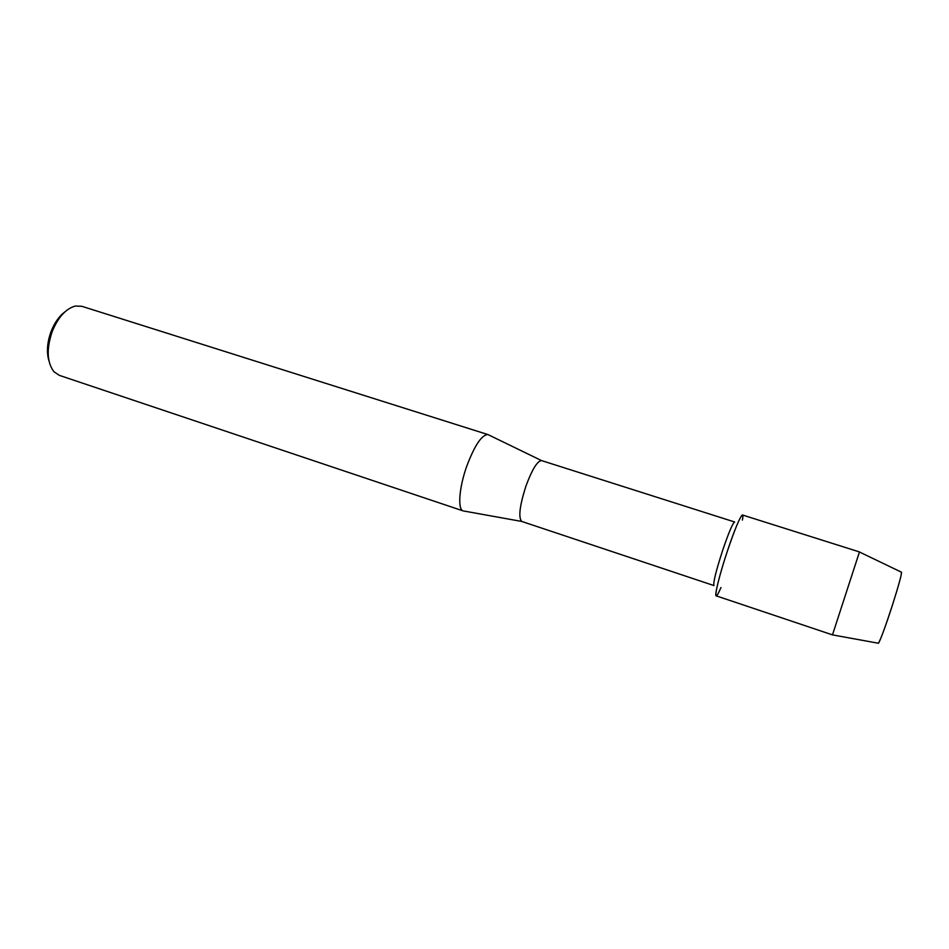 <?xml version="1.0" encoding="UTF-8"?>
<svg xmlns="http://www.w3.org/2000/svg" width="949" height="949" viewBox="0 0 949 949"><rect width="100%" height="100%" fill="white"/><g stroke="black" fill="none" stroke-linecap="round" stroke-linejoin="round"><path stroke-width="1.42" d="M901.36 572.152C902.013 573.267 899.047 584.228 892.463 605.035C885.737 626.043 878.596 645.083 878.205 643.22M521.725 521.44C518.225 517.656 519.625 505.888 525.912 486.149C532.081 469.506 537.3 460.989 541.547 460.585L734.656 521.986C732.794 522.958 728.808 532.342 722.735 550.123C715.985 571.001 713.067 582.816 713.945 585.569L521.725 521.44L464.168 511.084M742.403 520.088C745.072 505.971 736.875 522.448 727.492 550.8C717.005 582.022 712.201 606.269 719.081 591.666L720.991 587.502M488.937 435.057L488 434.595C481.807 434.678 474.737 445.188 466.789 466.101C459.091 487.549 457.477 509.435 463.136 510.906M488.106 434.63L81.816 306.29L75.351 306.041C65.92 308.627 58.221 317.096 52.242 331.438C46.347 348.959 46.916 362.388 53.951 371.747L59.324 375.353L463.242 510.942M64.864 311.913C59.135 316.219 54.556 322.719 51.116 331.415C47.142 342.399 46.406 352.198 48.933 360.822M859.474 552.01L901.514 572.223C901.55 574.952 898.537 585.889 892.463 605.035C885.156 627.408 880.458 640.136 878.383 643.244L832.451 634.869L716.163 595.842C714.265 595.948 719.757 573.884 727.492 550.8C735.226 528.154 740.22 516.22 742.498 514.999L859.462 551.938L832.498 634.822M541.547 460.585L488 434.595"/></g></svg>
